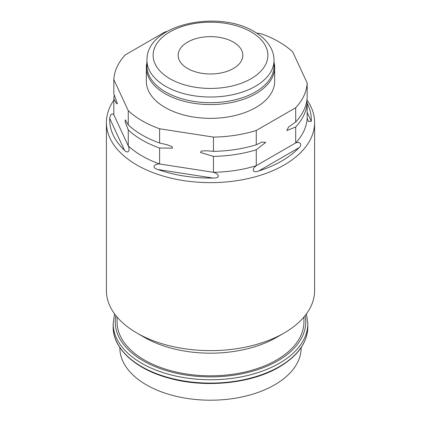 <?xml version="1.0" encoding="UTF-8"?>
<svg xmlns="http://www.w3.org/2000/svg" width="421" height="421" viewBox="0 0 421 421"><rect width="100%" height="100%" fill="white"/><g stroke="black" fill="none" stroke-linecap="round" stroke-linejoin="round"><path stroke-width="0.63" d="M301.152 347.557L301.152 347.862A90.652 52.341 180 0 1 274.603 384.873A90.652 52.341 180 0 1 175.81 396.219A90.652 52.341 180 0 1 119.848 347.862L119.848 347.557M117.075 317.039L117.075 321.876A93.425 53.941 0 0 0 174.747 371.711A93.425 53.941 0 0 0 276.56 360.018A93.425 53.941 180 0 0 303.925 321.876L303.925 317.039M113.833 100.224A104.103 60.103 0 0 0 106.397 122.537L106.397 290.527A104.103 60.103 0 0 0 136.888 333.027L144.435 337.384A93.425 53.941 0 0 0 276.56 337.384L276.565 337.384A93.425 53.941 180 0 1 276.56 337.384L284.112 333.027A104.103 60.103 0 0 0 314.603 290.527L314.603 122.537A104.103 60.103 0 0 0 306.92 99.877M106.397 122.537A104.103 60.103 0 0 0 136.888 165.037A104.103 60.103 0 0 0 284.112 165.037A104.103 60.103 0 0 0 314.603 122.537M136.888 333.027L136.888 333.027A104.103 60.103 0 0 0 284.112 333.027L276.565 337.384M306.704 101.256L307.167 102.287A96.714 55.835 180 0 1 295.7 126.995L295.7 142.924L256.268 165.69C251.311 169.321 252.611 173.499 258.747 170.963A100.819 58.209 0 0 0 281.791 161.011A100.819 58.209 0 0 0 299.026 147.708C302.562 144.771 300.178 141.219 295.7 142.924A96.714 55.835 0 0 0 307.167 118.212L308.404 121.469L311.287 121.285A100.819 58.209 0 0 0 307.167 103.324M256.268 149.765L256.268 165.69A96.714 55.835 180 0 1 213.463 172.31L213.463 156.386A96.714 55.835 0 0 0 256.268 149.765L265.772 142.366L261.878 142.082L256.268 144.735L256.268 130.484A96.714 55.835 0 0 1 213.463 137.104L213.463 151.355A96.714 55.835 0 0 0 256.268 144.735M212.979 178.046C220.288 178.42 219.846 174.273 213.463 172.31L159.601 163.98C153.497 163.922 151.676 167.926 157.959 169.531A100.819 58.209 0 0 0 212.979 178.046L157.959 169.531M159.601 148.05L159.601 163.98A96.714 55.835 180 0 1 128.268 145.887L128.268 129.963L125.148 121.832L125.332 119.827L128.268 124.932A96.714 55.835 0 0 0 159.601 143.024L166.969 144.708L171.657 146.419L172.652 148.129L159.601 148.05A96.714 55.835 180 0 1 128.268 129.963M124.453 150.192C127.684 154.023 130.568 150.971 128.268 145.887L113.833 114.791C111.797 112.902 110.423 114.112 109.713 118.422A100.819 58.209 0 0 0 124.453 150.192L109.713 118.422M167.232 31.359A96.714 55.835 0 0 0 164.732 32.107L125.3 54.872A96.714 55.835 0 0 0 113.833 79.585L113.833 93.836L117.406 103.661L116.58 103.724L113.833 98.861A96.714 55.835 0 0 1 114.296 94.862M213.463 156.386L200.517 152.497L201.312 151.039L206.711 150.771L213.463 151.355M295.7 126.995L286.827 130.568L288.564 127.037L295.7 121.969A96.714 55.835 0 0 0 307.167 97.256L307.167 83.005A96.714 55.835 0 0 1 295.7 107.718L256.268 130.484M159.601 143.024L159.601 128.773L213.463 137.104M128.268 124.932L128.268 110.681A96.714 55.835 0 0 0 159.601 128.773M113.833 114.791L113.833 98.861M128.268 110.681L113.833 79.585M307.167 83.005L292.732 51.909A96.714 55.835 0 0 0 261.399 33.817L256.605 33.075M274.039 62.355A64.166 37.048 180 0 1 274.666 67.518L274.666 81.295A64.166 37.048 180 0 1 255.873 107.492A64.166 37.048 180 0 1 185.945 115.522A64.166 37.048 180 0 1 146.334 81.295L146.334 67.518A64.166 37.048 180 0 1 146.961 62.355M295.7 121.969L295.7 107.718M307.167 118.212L307.167 102.287M274.666 67.518A64.166 37.048 180 0 1 255.873 93.715A64.166 37.048 180 0 1 165.127 93.715A64.166 37.048 180 0 1 146.334 67.518M233.366 42.105A32.338 18.671 0 0 0 198.123 38.058A32.338 18.671 0 0 0 178.162 55.309A32.338 18.671 0 0 0 187.634 68.512A32.338 18.671 0 0 0 222.877 72.559A32.338 18.671 0 0 0 242.838 55.309A32.338 18.671 0 0 0 233.366 42.105M113.175 326.906A97.325 56.193 0 0 0 173.252 378.821A97.325 56.193 0 0 0 279.323 366.638A97.325 56.193 180 0 0 307.825 326.906C307.409 342.594 297.831 355.992 279.107 367.112C251.29 383.61 205.411 388.283 169.558 378.295C135.788 369.475 112.775 348.635 113.175 326.906L113.175 323.554A97.325 56.193 0 0 0 173.252 375.469A97.325 56.193 0 0 0 279.323 363.286A97.325 56.193 180 0 0 307.825 323.554L307.825 326.906M115.854 315.561A95.272 55.004 0 0 0 169.037 371.401A95.272 55.004 0 0 0 277.871 360.771A95.272 55.004 180 0 0 305.146 315.561M307.167 112.407L311.287 121.285M299.026 147.708L258.747 170.963M274.039 66.002A63.539 36.685 180 0 1 234.818 99.893A63.539 36.685 180 0 1 165.569 91.941A63.539 36.685 0 0 1 146.961 66.002L146.961 60.34A63.539 36.685 0 0 0 165.569 86.279A63.539 36.685 180 0 0 234.818 94.23A63.539 36.685 180 0 0 274.039 60.34L274.039 66.002M251.074 31.885A57.382 33.127 180 0 1 251.074 78.732A57.382 33.127 180 0 1 169.926 78.732A57.382 33.127 180 0 1 169.926 31.885A57.382 33.127 180 0 1 251.074 31.885M113.175 323.554L114.57 313.871M307.825 323.554L306.43 313.871M274.039 60.34C274.013 55.556 272.734 51.004 270.203 46.668C266.656 40.721 261.304 35.69 254.152 31.58C218.041 9.309 146.066 24.276 146.961 60.34"/></g></svg>
